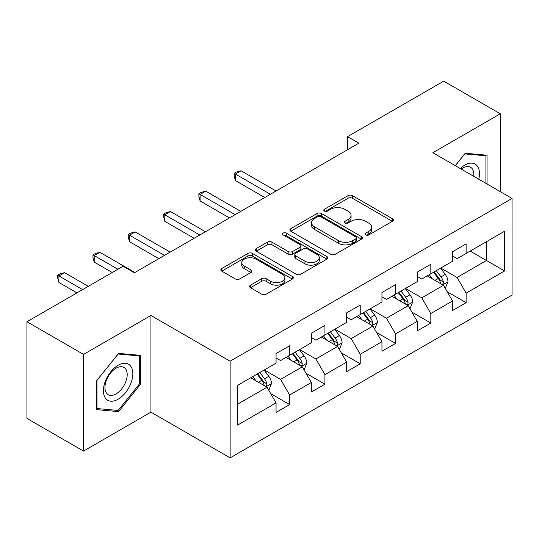 <?xml version="1.0" encoding="UTF-8"?>
<svg xmlns="http://www.w3.org/2000/svg" width="539" height="539" viewBox="0 0 539 539"><rect width="100%" height="100%" fill="white"/><g stroke="black" fill="none" stroke-linecap="round" stroke-linejoin="round"><path stroke-width="0.81" d="M365.725 234.923A2.196 1.267 0 0 0 368.831 234.923L392.432 221.3A3.14 1.812 0 0 0 393.349 220.013A3.14 1.812 0 0 0 392.432 218.733L352.452 195.65A3.14 1.812 0 0 0 348.012 195.65L324.417 209.273A2.196 1.267 0 0 0 323.771 210.176A2.196 1.267 0 0 0 324.417 211.072A2.196 1.267 0 0 0 327.523 211.072L330.575 209.307A10.052 5.801 0 0 1 344.792 209.307L348.127 211.234A10.052 5.801 0 0 1 351.064 215.337A10.052 5.801 0 0 1 348.127 219.44L345.068 221.199A2.196 1.267 0 0 0 344.428 222.095A2.196 1.267 0 0 0 345.068 222.998A2.196 1.267 0 0 0 348.181 222.998L351.233 221.233A10.052 5.801 0 0 1 365.449 221.233L368.777 223.153A10.052 5.801 0 0 1 371.721 227.256A10.052 5.801 0 0 1 368.777 231.359L365.725 233.124A2.196 1.267 0 0 0 365.078 234.02A2.196 1.267 0 0 0 365.725 234.923L365.725 233.124M250.514 285.151A3.14 1.812 0 0 0 249.597 286.431A3.14 1.812 0 0 0 250.514 287.718L261.732 294.193A3.14 1.812 0 0 0 266.172 294.193L292.381 279.061A3.14 1.812 0 0 0 293.297 277.78A3.14 1.812 0 0 0 292.381 276.494L252.4 253.418A3.14 1.812 0 0 0 247.96 253.418L221.758 268.543A3.14 1.812 0 0 0 220.835 269.83A3.14 1.812 0 0 0 221.758 271.11L235.3 278.933A3.14 1.812 0 0 0 239.747 278.933L250.958 272.458A3.14 1.812 0 0 0 251.881 271.178A3.14 1.812 0 0 0 250.958 269.891L244.241 266.017A8.402 4.851 0 0 1 241.782 262.587A8.402 4.851 0 0 1 246.97 258.1A8.402 4.851 0 0 1 256.126 259.151L282.443 274.351A8.402 4.851 0 0 1 284.902 277.78A8.402 4.851 0 0 1 279.714 282.261A8.402 4.851 0 0 1 270.558 281.21L266.172 278.676A3.14 1.812 0 0 0 261.732 278.676L250.514 285.151L250.514 287.718M150.94 315.483L83.518 354.406L26.95 321.749L26.95 418.419L83.518 451.076L150.94 412.146L230.133 457.867L230.133 361.204L150.94 315.483L150.94 412.146M500.286 191.641L500.286 113.79L432.857 152.719L512.05 198.44L230.133 361.204M500.286 113.79L443.718 81.133L347.561 136.65L347.561 149.714M26.95 321.749L123.108 266.232L134.42 272.768L358.873 143.179L347.561 136.65M330.798 254.314A3.14 1.812 0 0 0 335.245 254.314L361.447 239.181A3.14 1.812 0 0 0 362.37 237.901A3.14 1.812 0 0 0 361.447 236.621L321.473 213.538A3.14 1.812 0 0 0 317.033 213.538L290.824 228.671A3.14 1.812 0 0 0 289.901 229.951A3.14 1.812 0 0 0 290.824 231.231L330.798 254.314M284.04 235.395A2.196 1.267 0 0 1 286.27 235.705L286.27 233.091L326.917 256.557A3.14 1.812 0 0 1 327.833 257.837A3.14 1.812 0 0 1 326.917 259.124L300.708 274.25A3.14 1.812 0 0 1 296.268 274.25L256.288 251.174L256.288 248.607A3.14 1.812 0 0 0 255.371 249.887A3.14 1.812 0 0 0 256.288 251.174M256.288 248.607L267.506 242.132A3.14 1.812 0 0 1 271.946 242.132L288.156 251.491A3.14 1.812 0 0 0 292.603 251.491L300.041 247.199A3.14 1.812 0 0 0 300.964 245.919A3.14 1.812 0 0 0 300.041 244.632L283.164 234.889A2.196 1.267 0 0 1 282.517 233.993A2.196 1.267 0 0 1 283.878 232.821A2.196 1.267 0 0 1 286.27 233.091M230.133 457.867L512.05 295.102L512.05 198.44M270.746 393.665L289.638 404.573L289.638 395.033L311.36 382.495L311.36 392.028L324.936 384.192L324.936 374.659L346.651 362.114L346.651 371.654L360.227 363.818L360.227 354.278L381.949 341.739L381.949 351.273L395.525 343.437L395.525 333.904L417.247 321.359L417.247 330.899L430.823 323.056L430.823 313.523L452.544 300.984L452.544 310.518L466.12 302.682L466.12 293.142L504.585 270.935L504.585 231.224L486.481 241.674L486.481 260.485L504.585 270.935M289.638 404.573L276.062 412.409L276.062 402.876L237.598 425.082L237.598 385.372L276.062 363.158L276.062 353.624L289.638 345.789L289.638 355.322L311.36 342.784L311.36 333.243L324.936 325.408L324.936 334.948L346.651 322.403L346.651 312.869L360.227 305.034L360.227 314.567L381.949 302.029L381.949 292.488L395.525 284.653L395.525 294.186L417.247 281.648L417.247 272.114L430.823 264.272L430.823 273.812L452.544 261.267L452.544 251.733L466.12 243.897L466.12 253.431L504.585 231.224M286.014 357.411L302.305 366.816L280.59 379.362L264.299 369.956M276.062 357.936L280.59 360.551L289.638 355.322M280.59 379.362L289.638 395.033M302.305 366.816L311.36 382.495M321.311 337.037L337.603 346.442L315.881 358.981L299.59 349.575M311.36 337.555L315.881 340.17L324.936 334.948M315.881 358.981L324.936 374.659M337.603 346.442L346.651 362.114M356.609 316.656L372.9 326.061L351.179 338.607L334.887 329.201M346.651 317.181L351.179 319.795L360.227 314.567M351.179 338.607L360.227 354.278M372.9 326.061L381.949 341.739M391.907 296.282L408.198 305.687L386.476 318.226L370.185 308.82M381.949 296.8L386.476 299.414L395.525 294.186M386.476 318.226L395.525 333.904M408.198 305.687L417.247 321.359M427.205 275.901L443.496 285.306L421.774 297.845L405.483 288.439M417.247 276.426L421.774 279.034L430.823 273.812M421.774 297.845L430.823 313.523M443.496 285.306L452.544 300.984M470.19 251.08L486.481 260.485L457.072 277.47L440.781 268.065M452.544 256.045L457.072 258.659L466.12 253.431M457.072 277.47L466.12 293.142M83.518 354.406L83.518 451.076M237.598 404.183L267.014 387.197L250.723 377.792M267.014 387.197L276.062 402.876M447.229 291.774L466.12 302.682M411.931 312.148L430.823 323.056M376.633 332.529L395.525 343.437M341.335 352.91L360.227 363.818M306.044 373.284L324.936 384.192M487.047 184.001L487.047 155.205L465.218 153.258L455.253 165.648M96.75 409.653L118.587 411.607L140.416 384.442L140.416 355.336L118.587 353.382L96.75 380.547L96.75 409.653M139.291 383.795L140.416 384.442M116.276 410.273L118.587 411.607M366.601 235.233L368.777 233.973A10.052 5.801 0 0 0 371.721 229.87L371.721 227.256M351.064 215.337L351.064 217.945A10.052 5.801 0 0 1 348.127 222.048L345.95 223.308M392.385 221.32L352.452 198.264A3.14 1.812 0 0 0 348.012 198.264L325.293 211.382M361.406 239.208L321.473 216.152A3.14 1.812 0 0 0 317.033 216.152L290.865 231.258M355.895 238.797A2.196 1.267 0 0 0 356.542 237.901A2.196 1.267 0 0 0 355.895 237.005L320.806 216.745A2.196 1.267 0 0 0 317.7 216.745L314.48 218.605A10.052 5.801 0 0 0 311.535 222.708A10.052 5.801 0 0 0 314.48 226.811L338.465 240.657A10.052 5.801 0 0 0 352.674 240.657L355.895 238.797L355.895 241.411A2.196 1.267 0 0 0 356.542 240.515L356.542 237.901M311.535 222.708L311.535 225.322A10.052 5.801 0 0 0 314.48 229.425L314.48 226.811M355.895 241.411L352.674 243.271A10.052 5.801 0 0 1 338.465 243.271L314.48 229.425M256.328 251.194L267.506 244.746L267.506 242.132M300.964 245.919L300.964 248.526A3.14 1.812 0 0 1 300.041 249.813L292.603 254.105A3.14 1.812 0 0 1 288.156 254.105L271.946 244.746A3.14 1.812 0 0 0 267.506 244.746M286.27 235.705L326.87 259.144M304.98 261.206A8.402 4.851 0 0 0 314.136 262.257A8.402 4.851 0 0 0 319.324 257.777A8.402 4.851 0 0 0 316.865 254.347L307.594 248.991A3.14 1.812 0 0 0 303.147 248.991L295.709 253.29A3.14 1.812 0 0 0 294.793 254.57A3.14 1.812 0 0 0 295.709 255.85L304.98 261.206L304.98 263.82A8.402 4.851 0 0 0 314.136 264.871A8.402 4.851 0 0 0 319.324 260.391L319.324 257.777M294.793 254.57L294.793 257.184A3.14 1.812 0 0 0 295.709 258.464L295.709 255.85M304.98 263.82L295.709 258.464M284.902 277.78L284.902 280.388A8.402 4.851 0 0 1 279.714 284.875A8.402 4.851 0 0 1 270.558 283.824L266.172 281.291A3.14 1.812 0 0 0 261.732 281.291L250.554 287.738M241.782 262.587L241.782 265.195A8.402 4.851 0 0 0 244.241 268.624L244.241 266.017M250.918 272.485L244.241 268.624M292.34 279.087L252.4 256.032A3.14 1.812 0 0 0 247.96 256.032L221.798 271.137M445.281 288.405L447.97 281.621A8.483 4.898 -120 0 0 445.268 274.405L440.599 268.166M432.453 278.933L429.287 274.701M276.062 190.995L241.061 170.782L235.402 174.05L235.402 180.578L264.75 197.523M442.182 284.552L443.206 283.46L443.395 281.985A8.483 4.898 -120 0 0 440.969 276.884L436.3 270.652M434.171 271.878L439.352 278.791A4.319 2.493 60 0 1 440.141 280.105L443.395 281.985M433.585 272.215L438.254 278.454A8.483 4.898 60 0 1 440.68 283.554M235.402 180.578L234.155 175.943L234.155 173.329L270.403 194.256M234.155 173.329L236.419 172.022L241.061 170.782M484.514 154.983L485.915 155.791L485.915 183.348M455.3 165.675L464.759 153.905L485.915 155.791M478.767 179.218A20.799 12.006 120 0 0 475.162 164.099A20.799 12.006 120 0 0 460.266 168.539M473.727 176.314A15.746 9.089 120 0 0 470.574 167.279A15.746 9.089 120 0 0 461.175 169.064M118.135 399.217A20.799 12.006 120 0 0 132.837 373.743A20.799 12.006 120 0 0 118.135 365.253A20.799 12.006 120 0 0 103.427 390.721A20.799 12.006 120 0 0 118.135 399.217M116.067 393.901A15.746 9.089 120 0 0 126.355 380.022A15.746 9.089 120 0 0 123.943 367.403A15.746 9.089 120 0 0 116.067 368.184A15.746 9.089 120 0 0 105.785 382.063A15.746 9.089 120 0 0 108.198 394.683A15.746 9.089 120 0 0 116.067 393.901M96.98 380.345L118.135 354.029L139.291 355.915L139.291 384.125L118.135 410.442L96.98 408.549L96.932 380.318M137.883 355.107L139.291 355.915M409.984 308.78L412.679 302.002A8.483 4.898 -120 0 0 409.97 294.779L405.301 288.547M397.162 299.313L393.989 295.076M240.765 211.369L205.763 191.163L200.104 194.431L200.104 200.959L229.452 217.904M406.884 304.926L407.915 303.841L408.097 302.359A8.483 4.898 -120 0 0 405.672 297.258L401.003 291.026M398.88 292.253L404.055 299.172A4.319 2.493 60 0 1 404.843 300.479L408.097 302.359M398.287 292.596L402.956 298.828A8.483 4.898 60 0 1 405.382 303.929M200.104 200.959L198.864 196.324L198.864 193.71L235.105 214.637M198.864 193.71L201.121 192.403L205.763 191.163M374.686 329.161L377.381 322.376A8.483 4.898 -120 0 0 374.672 315.16L370.003 308.921M361.864 319.688L358.691 315.456M205.467 231.75L170.465 211.537L164.813 214.805L164.813 221.34L194.155 238.278M371.587 325.307L372.617 324.222L372.799 322.74A8.483 4.898 -120 0 0 370.374 317.639L365.705 311.407M363.582 312.633L368.764 319.546A4.319 2.493 60 0 1 369.545 320.86L372.799 322.74M362.99 312.97L367.659 319.209A8.483 4.898 60 0 1 370.084 324.31M164.813 221.34L163.566 216.698L163.566 214.084L199.814 235.011M163.566 214.084L165.83 212.784L170.465 211.537M339.395 349.535L342.083 342.757A8.483 4.898 -120 0 0 339.375 335.534L334.706 329.302M326.567 340.069L323.393 335.831M170.169 252.124L135.168 231.918L129.515 235.186L129.515 241.715L158.857 258.659M336.289 345.681L337.32 344.596L337.508 343.121A8.483 4.898 -120 0 0 335.076 338.02L330.407 331.781M328.285 333.008L333.466 339.927A4.319 2.493 60 0 1 334.247 341.241L337.508 343.121M327.692 333.351L332.361 339.583A8.483 4.898 60 0 1 334.793 344.684M129.515 241.715L128.269 237.079L128.269 234.465L164.516 255.392M128.269 234.465L130.532 233.158L135.168 231.918M304.097 369.916L306.785 363.138A8.483 4.898 -120 0 0 304.084 355.915L299.408 349.683M291.269 360.45L288.096 356.212M134.878 272.505L99.877 252.299L94.217 255.56L94.217 262.095L112.247 272.505M300.998 366.062L302.022 364.977L302.211 363.495A8.483 4.898 -120 0 0 299.785 358.395L295.109 352.162M292.987 353.389L298.168 360.308A4.319 2.493 60 0 1 298.956 361.615L302.211 363.495M292.394 353.732L297.07 359.964A8.483 4.898 60 0 1 299.495 365.065M94.217 262.095L92.971 257.453L92.971 254.846L117.906 269.237M92.971 254.846L95.235 253.539L99.877 252.299M268.799 390.297L271.488 383.512A8.483 4.898 -120 0 0 268.786 376.289L264.117 370.057M255.971 380.824L252.804 376.593M88.268 286.35L64.579 272.673L58.919 275.941L58.919 282.47L76.949 292.886M265.7 386.443L266.724 385.351L266.913 383.876A8.483 4.898 -120 0 0 264.487 378.776L259.818 372.543M257.689 373.77L262.87 380.682A4.319 2.493 60 0 1 263.659 381.996L266.913 383.876M257.103 374.106L261.772 380.345A8.483 4.898 60 0 1 264.198 385.446M58.919 282.47L57.673 277.834L57.673 275.22L82.608 289.618M57.673 275.22L59.937 273.913L64.579 272.673M368.777 233.973L368.777 231.359M345.068 222.998L345.068 221.199M348.127 222.048L348.127 219.44M324.417 211.072L324.417 209.273M348.012 198.264L348.012 195.65M352.452 198.264L352.452 195.65M392.432 221.3L392.432 218.733M290.824 231.231L290.824 228.671M317.033 216.152L317.033 213.538M321.473 216.152L321.473 213.538M361.447 239.181L361.447 236.621M338.465 243.271L338.465 240.657M352.674 243.271L352.674 240.657M271.946 244.746L271.946 242.132M288.156 254.105L288.156 251.491M292.603 254.105L292.603 251.491M300.041 249.813L300.041 247.199M326.917 259.124L326.917 256.557M261.732 281.291L261.732 278.676M266.172 281.291L266.172 278.676M270.558 283.824L270.558 281.21M250.958 272.458L250.958 269.891M221.758 271.11L221.758 268.543M247.96 256.032L247.96 253.418M252.4 256.032L252.4 253.418M292.381 279.061L292.381 276.494M442.654 284.821L447.916 281.789M440.969 276.884L445.268 274.405M434.939 280.368L438.254 278.454M407.363 305.202L412.618 302.163M405.672 297.258L409.97 294.779M399.642 300.742L402.956 298.828M372.065 325.576L377.327 322.544M370.374 317.639L374.672 315.16M364.344 321.123L367.659 319.209M336.767 345.957L342.029 342.919M335.076 338.02L339.375 335.534M329.046 341.504L332.361 339.583M301.469 366.338L306.731 363.299M299.785 358.395L304.084 355.915M293.748 361.878L297.07 359.964M266.172 386.712L271.434 383.68M264.487 378.776L268.786 376.289M258.45 382.259L261.772 380.345"/></g></svg>
